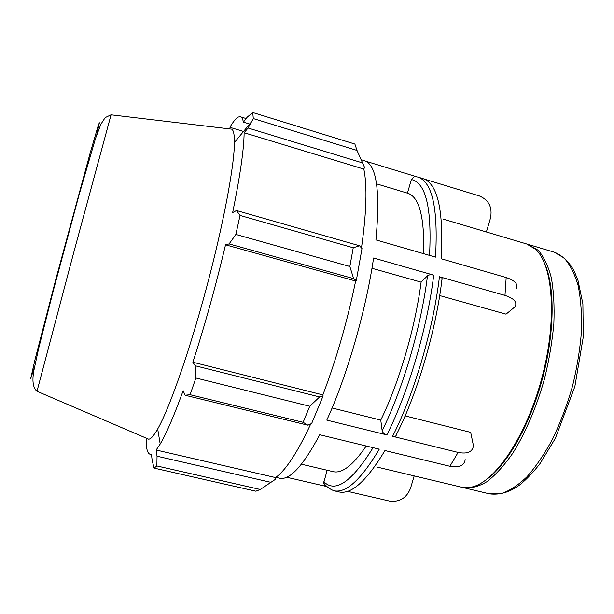 <?xml version="1.0" encoding="UTF-8"?>
<svg xmlns="http://www.w3.org/2000/svg" width="614" height="614" viewBox="0 0 614 614"><rect width="100%" height="100%" fill="white"/><g stroke="black" fill="none" stroke-linecap="round" stroke-linejoin="round"><path stroke-width="0.92" d="M439.44 276.76C433.307 329.096 414.151 393.973 392.599 436.308C394.986 436.746 396.268 436.14 396.444 434.489C417.443 393.267 435.971 330.547 441.926 279.692C442.602 278.526 441.773 277.543 439.44 276.76L504.977 295.418C514.202 298.481 517.533 302.28 514.977 306.816L506.036 314.168L439.693 295.572M516.159 289.041C518.561 284.42 515.238 280.583 506.182 277.528L504.977 295.418M323.67 482.949C325.865 486.158 329.219 488.752 333.717 490.716L338.897 491.914C351.277 494.823 366.627 481.031 384.947 450.546L449.885 466.287C459.026 467.998 464.13 465.788 465.189 459.648M405.117 415.885L470.692 432.363L473.44 445.68C472.588 451.958 467.469 454.206 458.098 452.426L449.885 466.287M414.189 475.911L410.551 488.199C406.614 498.031 399.584 502.321 389.46 501.055L347.493 491.338M360.963 159.671L364.532 160.761C376.597 164.69 380.396 191.077 375.929 239.913L435.526 257.128C438.227 208.43 432.302 181.729 417.758 177.032L414.389 176.617M417.758 177.032L422.846 178.582C437.621 183.356 443.745 210.088 441.213 258.763L506.182 277.528M332.09 407.98L380.764 420.099L382.146 430.675C382.66 432.647 384.234 434.06 386.866 434.896L326.794 420.114C346.795 376.697 365.921 310.722 373.581 258.018L433.707 275.133C430.974 274.504 428.902 274.727 427.49 275.801L421.104 282.148L371.954 268.28M392.599 436.308L458.098 452.426M275.863 477.362L279.485 478.199C289.593 480.593 303.009 466.103 319.733 434.735L379.268 449.164C361.086 479.734 345.897 493.579 333.717 490.716M327.162 470.255L323.678 482.949L324.484 485.214L326.518 486.488L286.638 477.255M376.866 467.016L461.436 487.178L471.544 487.102C494.823 482.497 526.221 436.692 541.778 378.362C557.466 320.063 553.176 264.695 535.316 249.069L526.597 243.95L443.277 219.144M424.236 179.096L479.38 195.95C488.905 200.018 492.605 207.432 490.463 218.185L486.38 231.985M407.435 193.157L411.38 179.534L414.389 176.625L416.346 176.686L365.668 161.198M301.443 464.207L333.095 471.652C342.021 473.801 353.058 465.251 366.22 446.002M380.764 420.099C399.046 382.89 415.31 327.508 421.104 282.148M462.657 487.424L463.862 487.754C470.915 488.629 478.605 486.61 486.925 481.706C495.467 475.082 504.033 465.658 512.629 453.424C525.285 433.3 536.467 407.312 544.434 379.076C549.1 360.073 552.239 341.568 553.859 323.563C554.542 306.332 553.698 291.067 551.326 277.758C548.149 265.9 543.82 256.759 538.324 250.343L527.779 244.341M249.675 124.02L243.413 122.102L247.227 117.151L252.738 112.523L354.877 144.052L357.01 150.445L364.547 167.392L363.841 169.096C367.318 185.988 366.535 212.275 361.477 247.956M356.304 280.606L361.999 248.54L359.505 245.761L353.234 247.78L349.857 266.499L353.641 278.633L356.304 280.606L355.644 281.028C347.363 321.091 336.441 359.052 322.864 394.902L323.11 395.915L319.61 396.951L309.732 406.238L303.139 422.309L307.936 425.195L311.682 423.468L323.11 395.915M310.784 423.883C297.399 452.579 285.656 470.477 275.556 477.585L275.241 479.457L260.267 489.481L255.908 491.215L154.091 468.114L152.142 460.285L151.458 454.13L150.016 454.237C147.314 453.362 146.032 447.99 146.155 438.104M270.928 482.358L157.038 456.217L156.171 450.024L160.2 443.999C166.409 433.538 174.061 415.77 183.156 390.696L185.098 395.232L307.936 425.195M303.139 422.309L190.11 394.695L185.098 395.232M355.644 281.028L225.53 244.802L229.122 243.919L353.641 278.633M349.857 266.499L235.876 234.441L229.122 243.919M363.841 169.096L244.126 132.731L248.079 128.011L362.298 162.848M357.01 150.445L253.298 118.563L248.079 128.011M243.543 131.457L229.897 127.305C233.274 121.518 236.137 118.08 238.493 116.982L240.419 116.79C241.778 117.19 242.776 118.962 243.413 122.102M147.276 438.588L148.619 439.163C150.737 439.24 153.761 435.848 157.683 428.979C169.257 408.786 189.25 352.121 206.296 288.48C223.35 224.839 234.371 165.765 234.433 142.494C234.471 134.581 233.55 130.137 231.678 129.14L230.227 128.971M154.091 468.114L156.877 465.957L260.267 489.481M157.038 456.217L156.877 465.957M190.11 394.695L195.889 377.986L309.732 406.238M319.61 396.951L195.214 365.76L195.889 377.986M195.214 365.76L192.88 362.222C204.976 324.86 215.859 285.717 225.53 244.802M235.876 234.441L240.036 215.445L353.234 247.78M359.505 245.761L236.482 210.518L240.036 215.445M236.482 210.518L232.652 212.597C240.151 175.804 243.973 149.187 244.126 132.731M253.298 118.563L252.738 112.523M322.864 394.902L192.88 362.222M275.556 477.585L156.171 450.024M423.66 253.697C424.566 217.026 419.239 196.871 407.688 193.233L376.559 183.855M487.493 478.797C507.839 463.724 530.258 424.12 542.461 378.546C554.68 332.972 555.064 287.459 544.971 264.235M386.866 434.896C408.295 392.469 427.444 327.5 433.707 275.133M373.066 447.66C351.807 481.913 335.397 493.28 323.831 481.767M427.49 275.801C421.25 326.579 402.769 389.383 382.146 430.675M489.458 493.856C499.88 495.183 510.057 492.136 519.981 484.722C526.743 479.173 533.443 472.097 540.09 463.509L555.363 438.312L574.857 386.551L583.3 336.787L582.893 303.861L577.981 280.398L574.612 272.117C571.465 265.317 563.967 255.831 554.204 252.177L564.089 257.995C569.953 264.496 574.635 273.69 578.142 285.587C580.829 298.903 581.942 314.153 581.481 331.337C580.053 349.274 577.03 367.686 572.417 386.567C566.975 405.232 560.382 422.685 552.654 438.941C544.464 454.045 535.876 466.694 526.889 476.886C517.901 485.436 509.252 491.054 500.924 493.756L489.458 493.856L463.862 487.754M411.38 179.534C425.863 182.78 431.918 208.069 429.539 255.393M37.001 391.272L73.619 252.937L111.065 114.818M96.759 134.712L99.376 122.762L98.409 124.957L90.105 153.247L56.035 278.533L34.952 359.896L30.7 378.569L34.553 366.888M554.204 252.177L528.992 244.664M157.683 428.979L160.2 443.999M234.433 142.494L251.479 121.825M148.619 439.163L36.97 391.256C31.951 387.058 32.527 377.633 33.962 370.073L38.621 348.552L53.188 291.097L79.137 194.646L95.508 138.442L100.865 124.258L105.186 117.604L111.034 114.818L231.678 129.14M151.505 454.575L150.016 454.237M246.153 118.548L240.419 116.79"/></g></svg>
